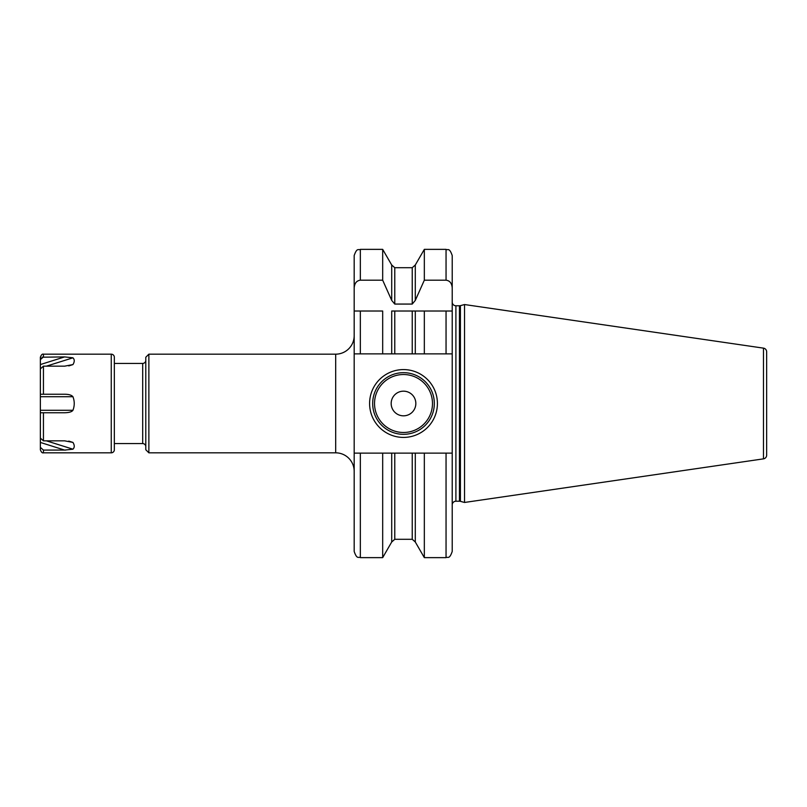 <?xml version="1.0" encoding="UTF-8"?>
<svg xmlns="http://www.w3.org/2000/svg" width="807" height="807" viewBox="0 0 807 807"><rect width="100%" height="100%" fill="white"/><g stroke="black" fill="none" stroke-linecap="round" stroke-linejoin="round"><path stroke-width="1.21" d="M382.679 353.87L382.679 311.018L354.182 311.018L354.182 353.87L394.774 353.87L391.708 353.87L391.708 311.018L424.331 311.018L415.292 311.018L415.292 353.87L394.774 353.87L394.774 311.018M412.236 453.13L412.236 539.298L415.292 541.991L415.292 453.13L394.774 453.13L394.774 539.298L391.708 541.991L382.679 557.637L382.679 453.13L354.182 453.13L354.182 353.87M412.236 304.068L412.236 267.702L415.292 265.009L415.292 300.416L412.236 304.068L394.774 304.068L391.708 300.416L382.679 280.19L360.346 280.19C356.583 280.665 354.525 283.267 354.182 287.988L354.182 255.526C357.108 247.103 358.52 250.543 360.346 249.363L360.346 280.19M382.679 280.19L382.679 249.363L360.346 249.363M412.236 311.018L412.236 353.87L424.331 353.87L424.331 311.018L446.049 311.018L446.049 353.87L424.331 353.87M446.049 353.87L452.213 353.87L452.213 255.526L452.213 311.018L446.049 311.018L452.213 311.018L452.213 453.13L415.292 453.13M354.182 287.988L354.182 311.018L360.346 311.018L360.346 353.87M360.346 453.13L360.346 557.637C358.52 556.457 357.108 559.897 354.182 551.474L354.182 453.13M415.292 300.416L424.331 280.19L424.331 249.363L415.292 265.009M452.213 287.988C451.87 283.267 449.812 280.665 446.049 280.19L424.331 280.19M391.708 541.991L391.708 453.13L382.679 453.13M391.708 300.416L391.708 265.009L382.679 249.363M394.774 453.13L391.708 453.13M415.292 541.991L424.331 557.637L424.331 453.13M452.213 453.13L452.213 551.474L452.213 453.13M452.213 504.92A3.702 3.702 0 0 1 455.905 501.228L459.455 501.228A3.702 3.702 0 0 1 460.414 501.349L464.539 502.458L464.539 304.542L763.483 348.14L763.483 458.86L464.539 502.458M452.213 302.08A3.702 3.702 0 0 0 455.905 305.772L459.455 305.772A3.702 3.702 0 0 0 460.414 305.651L464.539 304.542M766.65 455.198L766.65 351.802L766.65 455.198A3.702 3.702 0 0 1 763.483 458.86M766.65 351.802A3.702 3.702 0 0 0 763.483 348.14M766.65 358.49L766.65 448.51M40.36 433.188L40.36 449.741C41.258 452.192 42.287 453.221 43.437 452.828L111.255 452.828A3.087 3.087 0 0 0 114.342 449.741L114.342 443.578L142.698 443.578L142.698 363.422L114.342 363.422L114.342 357.259A3.087 3.087 0 0 0 111.255 354.172L43.437 354.172C42.287 353.779 41.258 354.808 40.36 357.259L40.36 373.812M46.403 440.834L72.943 449.196C74.668 447.482 74.668 445.222 72.943 442.418L64.621 440.834L43.437 440.834L40.36 438.11L40.36 368.89L43.437 366.166L64.621 366.166L72.943 364.582C74.668 361.778 74.668 359.519 72.943 357.804L64.621 356.916L42.055 357.208M43.437 452.828L43.437 450.084L65.68 450.074M43.437 450.084L40.36 447.36M72.943 449.196L64.621 450.084L40.36 442.438M43.437 440.834L43.437 412.75L40.36 412.75M40.36 394.25L64.621 394.25C68.746 394.25 71.52 395.067 72.943 396.721C74.668 401.24 74.668 405.76 72.943 410.279C71.853 411.832 69.079 412.659 64.621 412.75L43.437 412.75M40.905 358.096L40.36 359.64L43.437 356.916L43.437 354.172M114.342 449.741L114.342 357.259M114.342 444.344L114.342 362.656M145.785 446.654A3.087 3.087 0 0 0 142.698 443.578M145.785 360.346A3.087 3.087 0 0 1 142.698 363.422M145.785 357.259L145.785 449.741L148.871 452.828L335.682 452.828L335.682 354.172L148.871 354.172L145.785 357.259M354.182 335.682A18.5 18.5 0 0 1 335.682 354.172M354.182 471.318A18.5 18.5 0 0 0 335.682 452.828M148.871 354.172L148.871 452.828M369.596 403.5A33.914 33.914 0 0 1 403.5 369.586A33.914 33.914 0 0 1 437.414 403.5A33.914 33.914 0 0 1 403.5 437.414A33.914 33.914 0 0 1 369.596 403.5M372.673 403.5A30.827 30.827 0 0 1 403.5 372.673A30.827 30.827 0 0 1 434.327 403.5A30.827 30.827 0 0 1 403.5 434.327A30.827 30.827 0 0 1 372.673 403.5M391.173 403.5A12.327 12.327 0 0 0 403.5 415.827A12.327 12.327 0 0 0 415.837 403.5A12.327 12.327 0 0 0 403.5 391.173A12.327 12.327 0 0 0 391.173 403.5M391.708 265.009L394.774 267.702L394.774 304.068M424.331 557.637L446.049 557.637L446.049 453.13M446.049 280.19L446.049 249.363L424.331 249.363M455.905 501.228L455.905 305.772M459.455 501.228L459.455 305.772M460.414 501.349L460.414 305.651M68.756 441.096L72.943 442.418M43.437 394.25L43.437 366.166M111.255 452.828L111.255 354.172M40.36 410.279L72.943 410.279M40.36 396.721L72.943 396.721M68.756 365.904L72.943 364.582M46.403 366.166L72.943 357.804M40.36 364.562L64.621 356.916M374.529 403.5A28.981 28.981 0 0 0 403.5 432.481A28.981 28.981 0 0 0 432.481 403.5A28.981 28.981 0 0 0 403.5 374.519A28.981 28.981 0 0 0 374.529 403.5M382.679 557.637L360.346 557.637M412.236 539.298L394.774 539.298M412.236 267.702L394.774 267.702M446.049 557.637C447.865 556.457 449.277 559.897 452.213 551.474M446.049 249.363C447.865 250.543 449.277 247.103 452.213 255.526"/></g></svg>
